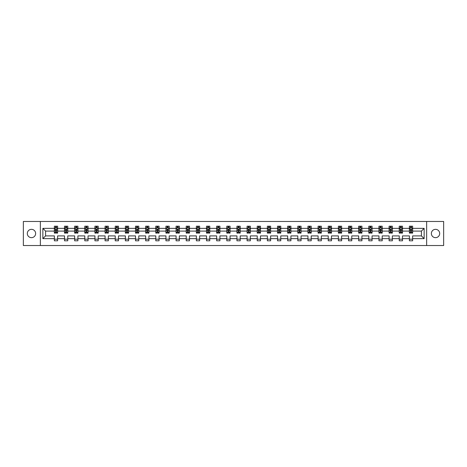 <?xml version="1.0" encoding="UTF-8"?>
<svg xmlns="http://www.w3.org/2000/svg" width="467" height="467" viewBox="0 0 467 467"><rect width="100%" height="100%" fill="white"/><g stroke="black" fill="none" stroke-linecap="round" stroke-linejoin="round"><path stroke-width="0.7" d="M435.524 229.338A4.162 4.162 0 0 0 431.362 233.5A4.162 4.162 0 0 0 435.524 237.662A4.162 4.162 0 0 0 439.686 233.5A4.162 4.162 0 0 0 435.524 229.338M31.476 229.338A4.162 4.162 0 0 0 27.314 233.5A4.162 4.162 0 0 0 31.476 237.662A4.162 4.162 0 0 0 35.638 233.5A4.162 4.162 0 0 0 31.476 229.338M426.645 221.469L23.35 221.469L23.35 245.531L443.65 245.531L443.65 221.469L426.645 221.469L426.645 245.531M412.635 238.637L412.635 235.905L421.415 235.905L424.141 238.637L412.635 238.637L412.635 240.814L409.384 240.814L409.384 238.637L402.49 238.637L402.49 240.814L399.238 240.814L399.238 238.637L392.35 238.637L392.35 240.814L389.099 240.814L389.099 238.637L382.204 238.637L382.204 240.814L378.953 240.814L378.953 238.637L372.059 238.637L372.059 240.814L368.807 240.814L368.807 238.637L361.919 238.637L361.919 240.814L358.668 240.814L358.668 238.637L351.774 238.637L351.774 240.814L348.522 240.814L348.522 238.637L341.634 238.637L341.634 240.814L338.382 240.814L338.382 238.637L331.488 238.637L331.488 240.814L328.237 240.814L328.237 238.637L321.343 238.637L321.343 240.814L318.091 240.814L318.091 238.637L311.203 238.637L311.203 240.814L307.951 240.814L307.951 238.637L301.057 238.637L301.057 240.814L297.806 240.814L297.806 238.637L290.912 238.637L290.912 240.814L287.66 240.814L287.66 238.637L280.772 238.637L280.772 240.814L277.521 240.814L277.521 238.637L270.627 238.637L270.627 240.814L267.375 240.814L267.375 238.637L260.487 238.637L260.487 240.814L257.235 240.814L257.235 238.637L250.341 238.637L250.341 240.814L247.09 240.814L247.09 238.637L240.196 238.637L240.196 240.814L236.944 240.814L236.944 238.637L230.056 238.637L230.056 240.814L226.804 240.814L226.804 238.637L219.91 238.637L219.91 240.814L216.659 240.814L216.659 238.637L209.765 238.637L209.765 240.814L206.513 240.814L206.513 238.637L199.625 238.637L199.625 240.814L196.373 240.814L196.373 238.637L189.479 238.637L189.479 240.814L186.228 240.814L186.228 238.637L179.34 238.637L179.34 240.814L176.088 240.814L176.088 238.637L169.194 238.637L169.194 240.814L165.943 240.814L165.943 238.637L159.049 238.637L159.049 240.814L155.797 240.814L155.797 238.637L148.909 238.637L148.909 240.814L145.657 240.814L145.657 238.637L138.763 238.637L138.763 240.814L135.512 240.814L135.512 238.637L128.618 238.637L128.618 240.814L125.366 240.814L125.366 238.637L118.478 238.637L118.478 240.814L115.226 240.814L115.226 238.637L108.332 238.637L108.332 240.814L105.081 240.814L105.081 238.637L98.193 238.637L98.193 240.814L94.941 240.814L94.941 238.637L88.047 238.637L88.047 240.814L84.796 240.814L84.796 238.637L77.901 238.637L77.901 240.814L74.65 240.814L74.65 238.637L67.762 238.637L67.762 240.814L64.51 240.814L64.51 238.637L57.616 238.637L57.616 240.814L54.365 240.814L54.365 238.637L42.859 238.637L42.859 228.363L54.365 228.363L54.365 226.186L57.616 226.186L57.616 228.363L64.51 228.363L64.51 226.186L67.762 226.186L67.762 228.363L74.65 228.363L74.65 226.186L77.901 226.186L77.901 228.363L84.796 228.363L84.796 226.186L88.047 226.186L88.047 228.363L94.941 228.363L94.941 226.186L98.193 226.186L98.193 228.363L105.081 228.363L105.081 226.186L108.332 226.186L108.332 228.363L115.226 228.363L115.226 226.186L118.478 226.186L118.478 228.363L125.366 228.363L125.366 226.186L128.618 226.186L128.618 228.363L135.512 228.363L135.512 226.186L138.763 226.186L138.763 228.363L145.657 228.363L145.657 226.186L148.909 226.186L148.909 228.363L155.797 228.363L155.797 226.186L159.049 226.186L159.049 228.363L165.943 228.363L165.943 226.186L169.194 226.186L169.194 228.363L176.088 228.363L176.088 226.186L179.34 226.186L179.34 228.363L186.228 228.363L186.228 226.186L189.479 226.186L189.479 228.363L196.373 228.363L196.373 226.186L199.625 226.186L199.625 228.363L206.513 228.363L206.513 226.186L209.765 226.186L209.765 228.363L216.659 228.363L216.659 226.186L219.91 226.186L219.91 228.363L226.804 228.363L226.804 226.186L230.056 226.186L230.056 228.363L236.944 228.363L236.944 226.186L240.196 226.186L240.196 228.363L247.09 228.363L247.09 226.186L250.341 226.186L250.341 228.363L257.235 228.363L257.235 226.186L260.487 226.186L260.487 228.363L267.375 228.363L267.375 226.186L270.627 226.186L270.627 228.363L277.521 228.363L277.521 226.186L280.772 226.186L280.772 228.363L287.66 228.363L287.66 226.186L290.912 226.186L290.912 228.363L297.806 228.363L297.806 226.186L301.057 226.186L301.057 228.363L307.951 228.363L307.951 226.186L311.203 226.186L311.203 228.363L318.091 228.363L318.091 226.186L321.343 226.186L321.343 228.363L328.237 228.363L328.237 226.186L331.488 226.186L331.488 228.363L338.382 228.363L338.382 226.186L341.634 226.186L341.634 228.363L348.522 228.363L348.522 226.186L351.774 226.186L351.774 228.363L358.668 228.363L358.668 226.186L361.919 226.186L361.919 228.363L368.807 228.363L368.807 226.186L372.059 226.186L372.059 228.363L378.953 228.363L378.953 226.186L382.204 226.186L382.204 228.363L389.099 228.363L389.099 226.186L392.35 226.186L392.35 228.363L399.238 228.363L399.238 226.186L402.49 226.186L402.49 228.363L409.384 228.363L409.384 226.186L412.635 226.186L412.635 228.363L424.141 228.363L424.141 238.637M40.355 245.531L40.355 221.469M409.384 228.363L409.384 231.095L402.49 231.095L402.49 228.363M402.49 238.637L402.49 235.905L409.384 235.905L409.384 238.637M399.238 228.363L399.238 231.095L392.35 231.095L392.35 228.363M392.35 238.637L392.35 235.905L399.238 235.905L399.238 238.637M389.099 228.363L389.099 231.095L382.204 231.095L382.204 228.363M382.204 238.637L382.204 235.905L389.099 235.905L389.099 238.637M378.953 228.363L378.953 231.095L372.059 231.095L372.059 228.363M372.059 238.637L372.059 235.905L378.953 235.905L378.953 238.637M368.807 228.363L368.807 231.095L361.919 231.095L361.919 228.363M361.919 238.637L361.919 235.905L368.807 235.905L368.807 238.637M358.668 228.363L358.668 231.095L351.774 231.095L351.774 228.363M351.774 238.637L351.774 235.905L358.668 235.905L358.668 238.637M348.522 228.363L348.522 231.095L341.634 231.095L341.634 228.363M341.634 238.637L341.634 235.905L348.522 235.905L348.522 238.637M338.382 228.363L338.382 231.095L331.488 231.095L331.488 228.363M331.488 238.637L331.488 235.905L338.382 235.905L338.382 238.637M328.237 228.363L328.237 231.095L321.343 231.095L321.343 228.363M321.343 238.637L321.343 235.905L328.237 235.905L328.237 238.637M318.091 228.363L318.091 231.095L311.203 231.095L311.203 228.363M311.203 238.637L311.203 235.905L318.091 235.905L318.091 238.637M307.951 228.363L307.951 231.095L301.057 231.095L301.057 228.363M301.057 238.637L301.057 235.905L307.951 235.905L307.951 238.637M297.806 228.363L297.806 231.095L290.912 231.095L290.912 228.363M290.912 238.637L290.912 235.905L297.806 235.905L297.806 238.637M287.66 228.363L287.66 231.095L280.772 231.095L280.772 228.363M280.772 238.637L280.772 235.905L287.66 235.905L287.66 238.637M277.521 228.363L277.521 231.095L270.627 231.095L270.627 228.363M270.627 238.637L270.627 235.905L277.521 235.905L277.521 238.637M267.375 228.363L267.375 231.095L260.487 231.095L260.487 228.363M260.487 238.637L260.487 235.905L267.375 235.905L267.375 238.637M257.235 228.363L257.235 231.095L250.341 231.095L250.341 228.363M250.341 238.637L250.341 235.905L257.235 235.905L257.235 238.637M247.09 228.363L247.09 231.095L240.196 231.095L240.196 228.363M240.196 238.637L240.196 235.905L247.09 235.905L247.09 238.637M236.944 228.363L236.944 231.095L230.056 231.095L230.056 228.363M230.056 238.637L230.056 235.905L236.944 235.905L236.944 238.637M226.804 228.363L226.804 231.095L219.91 231.095L219.91 228.363M219.91 238.637L219.91 235.905L226.804 235.905L226.804 238.637M216.659 228.363L216.659 231.095L209.765 231.095L209.765 228.363M209.765 238.637L209.765 235.905L216.659 235.905L216.659 238.637M206.513 228.363L206.513 231.095L199.625 231.095L199.625 228.363M199.625 238.637L199.625 235.905L206.513 235.905L206.513 238.637M196.373 228.363L196.373 231.095L189.479 231.095L189.479 228.363M189.479 238.637L189.479 235.905L196.373 235.905L196.373 238.637M186.228 228.363L186.228 231.095L179.34 231.095L179.34 228.363M179.34 238.637L179.34 235.905L186.228 235.905L186.228 238.637M176.088 228.363L176.088 231.095L169.194 231.095L169.194 228.363M169.194 238.637L169.194 235.905L176.088 235.905L176.088 238.637M165.943 228.363L165.943 231.095L159.049 231.095L159.049 228.363M159.049 238.637L159.049 235.905L165.943 235.905L165.943 238.637M155.797 228.363L155.797 231.095L148.909 231.095L148.909 228.363M148.909 238.637L148.909 235.905L155.797 235.905L155.797 238.637M145.657 228.363L145.657 231.095L138.763 231.095L138.763 228.363M138.763 238.637L138.763 235.905L145.657 235.905L145.657 238.637M135.512 228.363L135.512 231.095L128.618 231.095L128.618 228.363M128.618 238.637L128.618 235.905L135.512 235.905L135.512 238.637M125.366 228.363L125.366 231.095L118.478 231.095L118.478 228.363M118.478 238.637L118.478 235.905L125.366 235.905L125.366 238.637M115.226 228.363L115.226 231.095L108.332 231.095L108.332 228.363M108.332 238.637L108.332 235.905L115.226 235.905L115.226 238.637M105.081 228.363L105.081 231.095L98.193 231.095L98.193 228.363M98.193 238.637L98.193 235.905L105.081 235.905L105.081 238.637M94.941 228.363L94.941 231.095L88.047 231.095L88.047 228.363M88.047 238.637L88.047 235.905L94.941 235.905L94.941 238.637M84.796 228.363L84.796 231.095L77.901 231.095L77.901 228.363M77.901 238.637L77.901 235.905L84.796 235.905L84.796 238.637M74.65 228.363L74.65 231.095L67.762 231.095L67.762 228.363M67.762 238.637L67.762 235.905L74.65 235.905L74.65 238.637M64.51 228.363L64.51 231.095L57.616 231.095L57.616 228.363M57.616 238.637L57.616 235.905L64.51 235.905L64.51 238.637M54.365 228.363L54.365 231.095L45.585 231.095L45.585 235.905L54.365 235.905L54.365 238.637M42.859 228.363L45.585 231.095M421.415 235.905L421.415 231.095L412.635 231.095L412.635 228.363M410.621 227.808L411.398 227.808M400.476 227.808L401.258 227.808M390.33 227.808L391.113 227.808M380.191 227.808L380.967 227.808M370.045 227.808L370.827 227.808M359.899 227.808L360.682 227.808M349.76 227.808L350.542 227.808M339.614 227.808L340.396 227.808M329.474 227.808L330.251 227.808M319.329 227.808L320.111 227.808M309.183 227.808L309.965 227.808M299.043 227.808L299.82 227.808M288.898 227.808L289.68 227.808M278.752 227.808L279.535 227.808M268.613 227.808L269.395 227.808M258.467 227.808L259.249 227.808M248.327 227.808L249.104 227.808M238.182 227.808L238.964 227.808M228.036 227.808L228.818 227.808M217.896 227.808L218.673 227.808M207.751 227.808L208.533 227.808M197.605 227.808L198.387 227.808M187.465 227.808L188.248 227.808M177.32 227.808L178.102 227.808M167.18 227.808L167.957 227.808M157.035 227.808L157.817 227.808M146.889 227.808L147.671 227.808M136.749 227.808L137.526 227.808M126.604 227.808L127.386 227.808M116.458 227.808L117.24 227.808M106.318 227.808L107.101 227.808M96.173 227.808L96.955 227.808M86.033 227.808L86.809 227.808M75.888 227.808L76.67 227.808M65.742 227.808L66.524 227.808M55.602 227.808L56.379 227.808M54.365 239.192L57.616 239.192M64.51 239.192L67.762 239.192M74.65 239.192L77.901 239.192M84.796 239.192L88.047 239.192M94.941 239.192L98.193 239.192M105.081 239.192L108.332 239.192M115.226 239.192L118.478 239.192M125.366 239.192L128.618 239.192M135.512 239.192L138.763 239.192M145.657 239.192L148.909 239.192M155.797 239.192L159.049 239.192M165.943 239.192L169.194 239.192M176.088 239.192L179.34 239.192M186.228 239.192L189.479 239.192M196.373 239.192L199.625 239.192M206.513 239.192L209.765 239.192M216.659 239.192L219.91 239.192M226.804 239.192L230.056 239.192M236.944 239.192L240.196 239.192M247.09 239.192L250.341 239.192M257.235 239.192L260.487 239.192M267.375 239.192L270.627 239.192M277.521 239.192L280.772 239.192M287.66 239.192L290.912 239.192M297.806 239.192L301.057 239.192M307.951 239.192L311.203 239.192M318.091 239.192L321.343 239.192M328.237 239.192L331.488 239.192M338.382 239.192L341.634 239.192M348.522 239.192L351.774 239.192M358.668 239.192L361.919 239.192M368.807 239.192L372.059 239.192M378.953 239.192L382.204 239.192M389.099 239.192L392.35 239.192M399.238 239.192L402.49 239.192M409.384 239.192L412.635 239.192M45.585 235.905L42.859 238.637M424.141 228.363L421.415 231.095M56.379 227.032L55.602 227.032M54.978 227.919L54.365 227.919L54.365 226.186L55.602 226.186L55.602 227.843M54.365 232.297L54.365 233.109L55.602 233.109L55.602 232.297L54.365 232.297L54.365 231.095M57.616 231.095L57.616 233.109L56.379 233.109L56.379 229.63L55.602 229.63L55.602 232.297M57.003 227.919L57.616 227.919L57.616 226.186L56.379 226.186L56.379 227.843M57.616 229.145L56.968 227.843L55.018 227.843L54.365 229.145M66.524 227.032L65.742 227.032M65.117 227.919L64.51 227.919L64.51 226.186L65.742 226.186L65.742 227.843M64.51 232.297L64.51 233.109L65.742 233.109L65.742 232.297L64.51 232.297L64.51 231.095M67.762 231.095L67.762 233.109L66.524 233.109L66.524 229.63L65.742 229.63L65.742 232.297M67.149 227.919L67.762 227.919L67.762 226.186L66.524 226.186L66.524 227.843M67.762 229.145L67.108 227.843L65.158 227.843L64.51 229.145M76.67 227.032L75.888 227.032M75.263 227.919L74.65 227.919L74.65 226.186L75.888 226.186L75.888 227.843M74.65 232.297L74.65 233.109L75.888 233.109L75.888 232.297L74.65 232.297L74.65 231.095M77.901 231.095L77.901 233.109L76.67 233.109L76.67 229.63L75.888 229.63L75.888 232.297M77.294 227.919L77.901 227.919L77.901 226.186L76.67 226.186L76.67 227.843M77.901 229.145L77.253 227.843L75.304 227.843L74.65 229.145M86.809 227.032L86.033 227.032M85.408 227.919L84.796 227.919L84.796 226.186L86.033 226.186L86.033 227.843M84.796 232.297L84.796 233.109L86.033 233.109L86.033 232.297L84.796 232.297L84.796 231.095M88.047 231.095L88.047 233.109L86.809 233.109L86.809 229.63L86.033 229.63L86.033 232.297M87.434 227.919L88.047 227.919L88.047 226.186L86.809 226.186L86.809 227.843M88.047 229.145L87.399 227.843L85.443 227.843L84.796 229.145M96.955 227.032L96.173 227.032M95.548 227.919L94.941 227.919L94.941 226.186L96.173 226.186L96.173 227.843M94.941 232.297L94.941 233.109L96.173 233.109L96.173 232.297L94.941 232.297L94.941 231.095M98.193 231.095L98.193 233.109L96.955 233.109L96.955 229.63L96.173 229.63L96.173 232.297M97.58 227.919L98.193 227.919L98.193 226.186L96.955 226.186L96.955 227.843M98.193 229.145L97.539 227.843L95.589 227.843L94.941 229.145M107.101 227.032L106.318 227.032M105.694 227.919L105.081 227.919L105.081 226.186L106.318 226.186L106.318 227.843M105.081 232.297L105.081 233.109L106.318 233.109L106.318 232.297L105.081 232.297L105.081 231.095M108.332 231.095L108.332 233.109L107.101 233.109L107.101 229.63L106.318 229.63L106.318 232.297M107.719 227.919L108.332 227.919L108.332 226.186L107.101 226.186L107.101 227.843M108.332 229.145L107.684 227.843L105.735 227.843L105.081 229.145M117.24 227.032L116.458 227.032M115.839 227.919L115.226 227.919L115.226 226.186L116.458 226.186L116.458 227.843M115.226 232.297L115.226 233.109L116.458 233.109L116.458 232.297L115.226 232.297L115.226 231.095M118.478 231.095L118.478 233.109L117.24 233.109L117.24 229.63L116.458 229.63L116.458 232.297M117.865 227.919L118.478 227.919L118.478 226.186L117.24 226.186L117.24 227.843M118.478 229.145L117.824 227.843L115.874 227.843L115.226 229.145M127.386 227.032L126.604 227.032M125.979 227.919L125.366 227.919L125.366 226.186L126.604 226.186L126.604 227.843M125.366 232.297L125.366 233.109L126.604 233.109L126.604 232.297L125.366 232.297L125.366 231.095M128.618 231.095L128.618 233.109L127.386 233.109L127.386 229.63L126.604 229.63L126.604 232.297M128.011 227.919L128.618 227.919L128.618 226.186L127.386 226.186L127.386 227.843M128.618 229.145L127.97 227.843L126.02 227.843L125.366 229.145M137.526 227.032L136.749 227.032M136.125 227.919L135.512 227.919L135.512 226.186L136.749 226.186L136.749 227.843M135.512 232.297L135.512 233.109L136.749 233.109L136.749 232.297L135.512 232.297L135.512 231.095M138.763 231.095L138.763 233.109L137.526 233.109L137.526 229.63L136.749 229.63L136.749 232.297M138.15 227.919L138.763 227.919L138.763 226.186L137.526 226.186L137.526 227.843M138.763 229.145L138.115 227.843L136.16 227.843L135.512 229.145M147.671 227.032L146.889 227.032M146.264 227.919L145.657 227.919L145.657 226.186L146.889 226.186L146.889 227.843M145.657 232.297L145.657 233.109L146.889 233.109L146.889 232.297L145.657 232.297L145.657 231.095M148.909 231.095L148.909 233.109L147.671 233.109L147.671 229.63L146.889 229.63L146.889 232.297M148.296 227.919L148.909 227.919L148.909 226.186L147.671 226.186L147.671 227.843M148.909 229.145L148.255 227.843L146.305 227.843L145.657 229.145M157.817 227.032L157.035 227.032M156.41 227.919L155.797 227.919L155.797 226.186L157.035 226.186L157.035 227.843M155.797 232.297L155.797 233.109L157.035 233.109L157.035 232.297L155.797 232.297L155.797 231.095M159.049 231.095L159.049 233.109L157.817 233.109L157.817 229.63L157.035 229.63L157.035 232.297M158.441 227.919L159.049 227.919L159.049 226.186L157.817 226.186L157.817 227.843M159.049 229.145L158.401 227.843L156.451 227.843L155.797 229.145M167.957 227.032L167.18 227.032M166.556 227.919L165.943 227.919L165.943 226.186L167.18 226.186L167.18 227.843M165.943 232.297L165.943 233.109L167.18 233.109L167.18 232.297L165.943 232.297L165.943 231.095M169.194 231.095L169.194 233.109L167.957 233.109L167.957 229.63L167.18 229.63L167.18 232.297M168.581 227.919L169.194 227.919L169.194 226.186L167.957 226.186L167.957 227.843M169.194 229.145L168.546 227.843L166.591 227.843L165.943 229.145M178.102 227.032L177.32 227.032M176.695 227.919L176.088 227.919L176.088 226.186L177.32 226.186L177.32 227.843M176.088 232.297L176.088 233.109L177.32 233.109L177.32 232.297L176.088 232.297L176.088 231.095M179.34 231.095L179.34 233.109L178.102 233.109L178.102 229.63L177.32 229.63L177.32 232.297M178.727 227.919L179.34 227.919L179.34 226.186L178.102 226.186L178.102 227.843M179.34 229.145L178.686 227.843L176.736 227.843L176.088 229.145M188.248 227.032L187.465 227.032M186.841 227.919L186.228 227.919L186.228 226.186L187.465 226.186L187.465 227.843M186.228 232.297L186.228 233.109L187.465 233.109L187.465 232.297L186.228 232.297L186.228 231.095M189.479 231.095L189.479 233.109L188.248 233.109L188.248 229.63L187.465 229.63L187.465 232.297M188.866 227.919L189.479 227.919L189.479 226.186L188.248 226.186L188.248 227.843M189.479 229.145L188.831 227.843L186.882 227.843L186.228 229.145M198.387 227.032L197.605 227.032M196.986 227.919L196.373 227.919L196.373 226.186L197.605 226.186L197.605 227.843M196.373 232.297L196.373 233.109L197.605 233.109L197.605 232.297L196.373 232.297L196.373 231.095M199.625 231.095L199.625 233.109L198.387 233.109L198.387 229.63L197.605 229.63L197.605 232.297M199.012 227.919L199.625 227.919L199.625 226.186L198.387 226.186L198.387 227.843M199.625 229.145L198.971 227.843L197.021 227.843L196.373 229.145M208.533 227.032L207.751 227.032M207.126 227.919L206.513 227.919L206.513 226.186L207.751 226.186L207.751 227.843M206.513 232.297L206.513 233.109L207.751 233.109L207.751 232.297L206.513 232.297L206.513 231.095M209.765 231.095L209.765 233.109L208.533 233.109L208.533 229.63L207.751 229.63L207.751 232.297M209.158 227.919L209.765 227.919L209.765 226.186L208.533 226.186L208.533 227.843M209.765 229.145L209.117 227.843L207.167 227.843L206.513 229.145M218.673 227.032L217.896 227.032M217.272 227.919L216.659 227.919L216.659 226.186L217.896 226.186L217.896 227.843M216.659 232.297L216.659 233.109L217.896 233.109L217.896 232.297L216.659 232.297L216.659 231.095M219.91 231.095L219.91 233.109L218.673 233.109L218.673 229.63L217.896 229.63L217.896 232.297M219.297 227.919L219.91 227.919L219.91 226.186L218.673 226.186L218.673 227.843M219.91 229.145L219.262 227.843L217.307 227.843L216.659 229.145M228.818 227.032L228.036 227.032M227.411 227.919L226.804 227.919L226.804 226.186L228.036 226.186L228.036 227.843M226.804 232.297L226.804 233.109L228.036 233.109L228.036 232.297L226.804 232.297L226.804 231.095M230.056 231.095L230.056 233.109L228.818 233.109L228.818 229.63L228.036 229.63L228.036 232.297M229.443 227.919L230.056 227.919L230.056 226.186L228.818 226.186L228.818 227.843M230.056 229.145L229.402 227.843L227.452 227.843L226.804 229.145M238.964 227.032L238.182 227.032M237.557 227.919L236.944 227.919L236.944 226.186L238.182 226.186L238.182 227.843M236.944 232.297L236.944 233.109L238.182 233.109L238.182 232.297L236.944 232.297L236.944 231.095M240.196 231.095L240.196 233.109L238.964 233.109L238.964 229.63L238.182 229.63L238.182 232.297M239.589 227.919L240.196 227.919L240.196 226.186L238.964 226.186L238.964 227.843M240.196 229.145L239.548 227.843L237.598 227.843L236.944 229.145M249.104 227.032L248.327 227.032M247.703 227.919L247.09 227.919L247.09 226.186L248.327 226.186L248.327 227.843M247.09 232.297L247.09 233.109L248.327 233.109L248.327 232.297L247.09 232.297L247.09 231.095M250.341 231.095L250.341 233.109L249.104 233.109L249.104 229.63L248.327 229.63L248.327 232.297M249.728 227.919L250.341 227.919L250.341 226.186L249.104 226.186L249.104 227.843M250.341 229.145L249.693 227.843L247.738 227.843L247.09 229.145M259.249 227.032L258.467 227.032M257.842 227.919L257.235 227.919L257.235 226.186L258.467 226.186L258.467 227.843M257.235 232.297L257.235 233.109L258.467 233.109L258.467 232.297L257.235 232.297L257.235 231.095M260.487 231.095L260.487 233.109L259.249 233.109L259.249 229.63L258.467 229.63L258.467 232.297M259.874 227.919L260.487 227.919L260.487 226.186L259.249 226.186L259.249 227.843M260.487 229.145L259.833 227.843L257.883 227.843L257.235 229.145M269.395 227.032L268.613 227.032M267.988 227.919L267.375 227.919L267.375 226.186L268.613 226.186L268.613 227.843M267.375 232.297L267.375 233.109L268.613 233.109L268.613 232.297L267.375 232.297L267.375 231.095M270.627 231.095L270.627 233.109L269.395 233.109L269.395 229.63L268.613 229.63L268.613 232.297M270.014 227.919L270.627 227.919L270.627 226.186L269.395 226.186L269.395 227.843M270.627 229.145L269.979 227.843L268.029 227.843L267.375 229.145M279.535 227.032L278.752 227.032M278.134 227.919L277.521 227.919L277.521 226.186L278.752 226.186L278.752 227.843M277.521 232.297L277.521 233.109L278.752 233.109L278.752 232.297L277.521 232.297L277.521 231.095M280.772 231.095L280.772 233.109L279.535 233.109L279.535 229.63L278.752 229.63L278.752 232.297M280.159 227.919L280.772 227.919L280.772 226.186L279.535 226.186L279.535 227.843M280.772 229.145L280.118 227.843L278.169 227.843L277.521 229.145M289.68 227.032L288.898 227.032M288.273 227.919L287.66 227.919L287.66 226.186L288.898 226.186L288.898 227.843M287.66 232.297L287.66 233.109L288.898 233.109L288.898 232.297L287.66 232.297L287.66 231.095M290.912 231.095L290.912 233.109L289.68 233.109L289.68 229.63L288.898 229.63L288.898 232.297M290.305 227.919L290.912 227.919L290.912 226.186L289.68 226.186L289.68 227.843M290.912 229.145L290.264 227.843L288.314 227.843L287.66 229.145M299.82 227.032L299.043 227.032M298.419 227.919L297.806 227.919L297.806 226.186L299.043 226.186L299.043 227.843M297.806 232.297L297.806 233.109L299.043 233.109L299.043 232.297L297.806 232.297L297.806 231.095M301.057 231.095L301.057 233.109L299.82 233.109L299.82 229.63L299.043 229.63L299.043 232.297M300.444 227.919L301.057 227.919L301.057 226.186L299.82 226.186L299.82 227.843M301.057 229.145L300.409 227.843L298.454 227.843L297.806 229.145M309.965 227.032L309.183 227.032M308.559 227.919L307.951 227.919L307.951 226.186L309.183 226.186L309.183 227.843M307.951 232.297L307.951 233.109L309.183 233.109L309.183 232.297L307.951 232.297L307.951 231.095M311.203 231.095L311.203 233.109L309.965 233.109L309.965 229.63L309.183 229.63L309.183 232.297M310.59 227.919L311.203 227.919L311.203 226.186L309.965 226.186L309.965 227.843M311.203 229.145L310.549 227.843L308.599 227.843L307.951 229.145M320.111 227.032L319.329 227.032M318.704 227.919L318.091 227.919L318.091 226.186L319.329 226.186L319.329 227.843M318.091 232.297L318.091 233.109L319.329 233.109L319.329 232.297L318.091 232.297L318.091 231.095M321.343 231.095L321.343 233.109L320.111 233.109L320.111 229.63L319.329 229.63L319.329 232.297M320.736 227.919L321.343 227.919L321.343 226.186L320.111 226.186L320.111 227.843M321.343 229.145L320.695 227.843L318.745 227.843L318.091 229.145M330.251 227.032L329.474 227.032M328.85 227.919L328.237 227.919L328.237 226.186L329.474 226.186L329.474 227.843M328.237 232.297L328.237 233.109L329.474 233.109L329.474 232.297L328.237 232.297L328.237 231.095M331.488 231.095L331.488 233.109L330.251 233.109L330.251 229.63L329.474 229.63L329.474 232.297M330.875 227.919L331.488 227.919L331.488 226.186L330.251 226.186L330.251 227.843M331.488 229.145L330.84 227.843L328.885 227.843L328.237 229.145M340.396 227.032L339.614 227.032M338.989 227.919L338.382 227.919L338.382 226.186L339.614 226.186L339.614 227.843M338.382 232.297L338.382 233.109L339.614 233.109L339.614 232.297L338.382 232.297L338.382 231.095M341.634 231.095L341.634 233.109L340.396 233.109L340.396 229.63L339.614 229.63L339.614 232.297M341.021 227.919L341.634 227.919L341.634 226.186L340.396 226.186L340.396 227.843M341.634 229.145L340.98 227.843L339.03 227.843L338.382 229.145M350.542 227.032L349.76 227.032M349.135 227.919L348.522 227.919L348.522 226.186L349.76 226.186L349.76 227.843M348.522 232.297L348.522 233.109L349.76 233.109L349.76 232.297L348.522 232.297L348.522 231.095M351.774 231.095L351.774 233.109L350.542 233.109L350.542 229.63L349.76 229.63L349.76 232.297M351.161 227.919L351.774 227.919L351.774 226.186L350.542 226.186L350.542 227.843M351.774 229.145L351.126 227.843L349.176 227.843L348.522 229.145M360.682 227.032L359.899 227.032M359.281 227.919L358.668 227.919L358.668 226.186L359.899 226.186L359.899 227.843M358.668 232.297L358.668 233.109L359.899 233.109L359.899 232.297L358.668 232.297L358.668 231.095M361.919 231.095L361.919 233.109L360.682 233.109L360.682 229.63L359.899 229.63L359.899 232.297M361.306 227.919L361.919 227.919L361.919 226.186L360.682 226.186L360.682 227.843M361.919 229.145L361.265 227.843L359.316 227.843L358.668 229.145M370.827 227.032L370.045 227.032M369.42 227.919L368.807 227.919L368.807 226.186L370.045 226.186L370.045 227.843M368.807 232.297L368.807 233.109L370.045 233.109L370.045 232.297L368.807 232.297L368.807 231.095M372.059 231.095L372.059 233.109L370.827 233.109L370.827 229.63L370.045 229.63L370.045 232.297M371.452 227.919L372.059 227.919L372.059 226.186L370.827 226.186L370.827 227.843M372.059 229.145L371.411 227.843L369.461 227.843L368.807 229.145M380.967 227.032L380.191 227.032M379.566 227.919L378.953 227.919L378.953 226.186L380.191 226.186L380.191 227.843M378.953 232.297L378.953 233.109L380.191 233.109L380.191 232.297L378.953 232.297L378.953 231.095M382.204 231.095L382.204 233.109L380.967 233.109L380.967 229.63L380.191 229.63L380.191 232.297M381.592 227.919L382.204 227.919L382.204 226.186L380.967 226.186L380.967 227.843M382.204 229.145L381.557 227.843L379.601 227.843L378.953 229.145M391.113 227.032L390.33 227.032M389.706 227.919L389.099 227.919L389.099 226.186L390.33 226.186L390.33 227.843M389.099 232.297L389.099 233.109L390.33 233.109L390.33 232.297L389.099 232.297L389.099 231.095M392.35 231.095L392.35 233.109L391.113 233.109L391.113 229.63L390.33 229.63L390.33 232.297M391.737 227.919L392.35 227.919L392.35 226.186L391.113 226.186L391.113 227.843M392.35 229.145L391.696 227.843L389.747 227.843L389.099 229.145M401.258 227.032L400.476 227.032M399.851 227.919L399.238 227.919L399.238 226.186L400.476 226.186L400.476 227.843M399.238 232.297L399.238 233.109L400.476 233.109L400.476 232.297L399.238 232.297L399.238 231.095M402.49 231.095L402.49 233.109L401.258 233.109L401.258 229.63L400.476 229.63L400.476 232.297M401.883 227.919L402.49 227.919L402.49 226.186L401.258 226.186L401.258 227.843M402.49 229.145L401.842 227.843L399.892 227.843L399.238 229.145M411.398 227.032L410.621 227.032M409.997 227.919L409.384 227.919L409.384 226.186L410.621 226.186L410.621 227.843M409.384 232.297L409.384 233.109L410.621 233.109L410.621 232.297L409.384 232.297L409.384 231.095M412.635 231.095L412.635 233.109L411.398 233.109L411.398 229.63L410.621 229.63L410.621 232.297M412.022 227.919L412.635 227.919L412.635 226.186L411.398 226.186L411.398 227.843M412.635 229.145L411.982 227.843L410.032 227.843L409.384 229.145M57.599 229.11L54.382 229.11M57.616 232.297L56.379 232.297M55.602 230.552L54.365 230.552M57.616 230.552L56.379 230.552M56.379 227.447L55.602 227.447M67.744 229.11L64.528 229.11M67.762 232.297L66.524 232.297M65.742 230.552L64.51 230.552M67.762 230.552L66.524 230.552M66.524 227.447L65.742 227.447M77.89 229.11L74.667 229.11M77.901 232.297L76.67 232.297M75.888 230.552L74.65 230.552M77.901 230.552L76.67 230.552M76.67 227.447L75.888 227.447M88.029 229.11L84.813 229.11M88.047 232.297L86.809 232.297M86.033 230.552L84.796 230.552M88.047 230.552L86.809 230.552M86.809 227.447L86.033 227.447M98.175 229.11L94.953 229.11M98.193 232.297L96.955 232.297M96.173 230.552L94.941 230.552M98.193 230.552L96.955 230.552M96.955 227.447L96.173 227.447M108.315 229.11L105.098 229.11M108.332 232.297L107.101 232.297M106.318 230.552L105.081 230.552M108.332 230.552L107.101 230.552M107.101 227.447L106.318 227.447M118.46 229.11L115.244 229.11M118.478 232.297L117.24 232.297M116.458 230.552L115.226 230.552M118.478 230.552L117.24 230.552M117.24 227.447L116.458 227.447M128.606 229.11L125.384 229.11M128.618 232.297L127.386 232.297M126.604 230.552L125.366 230.552M128.618 230.552L127.386 230.552M127.386 227.447L126.604 227.447M138.746 229.11L135.529 229.11M138.763 232.297L137.526 232.297M136.749 230.552L135.512 230.552M138.763 230.552L137.526 230.552M137.526 227.447L136.749 227.447M148.891 229.11L145.675 229.11M148.909 232.297L147.671 232.297M146.889 230.552L145.657 230.552M148.909 230.552L147.671 230.552M147.671 227.447L146.889 227.447M159.037 229.11L155.815 229.11M159.049 232.297L157.817 232.297M157.035 230.552L155.797 230.552M159.049 230.552L157.817 230.552M157.817 227.447L157.035 227.447M169.177 229.11L165.96 229.11M169.194 232.297L167.957 232.297M167.18 230.552L165.943 230.552M169.194 230.552L167.957 230.552M167.957 227.447L167.18 227.447M179.322 229.11L176.1 229.11M179.34 232.297L178.102 232.297M177.32 230.552L176.088 230.552M179.34 230.552L178.102 230.552M178.102 227.447L177.32 227.447M189.462 229.11L186.245 229.11M189.479 232.297L188.248 232.297M187.465 230.552L186.228 230.552M189.479 230.552L188.248 230.552M188.248 227.447L187.465 227.447M199.607 229.11L196.391 229.11M199.625 232.297L198.387 232.297M197.605 230.552L196.373 230.552M199.625 230.552L198.387 230.552M198.387 227.447L197.605 227.447M209.753 229.11L206.531 229.11M209.765 232.297L208.533 232.297M207.751 230.552L206.513 230.552M209.765 230.552L208.533 230.552M208.533 227.447L207.751 227.447M219.893 229.11L216.676 229.11M219.91 232.297L218.673 232.297M217.896 230.552L216.659 230.552M219.91 230.552L218.673 230.552M218.673 227.447L217.896 227.447M230.038 229.11L226.822 229.11M230.056 232.297L228.818 232.297M228.036 230.552L226.804 230.552M230.056 230.552L228.818 230.552M228.818 227.447L228.036 227.447M240.178 229.11L236.962 229.11M240.196 232.297L238.964 232.297M238.182 230.552L236.944 230.552M240.196 230.552L238.964 230.552M238.964 227.447L238.182 227.447M250.324 229.11L247.107 229.11M250.341 232.297L249.104 232.297M248.327 230.552L247.09 230.552M250.341 230.552L249.104 230.552M249.104 227.447L248.327 227.447M260.469 229.11L257.247 229.11M260.487 232.297L259.249 232.297M258.467 230.552L257.235 230.552M260.487 230.552L259.249 230.552M259.249 227.447L258.467 227.447M270.609 229.11L267.393 229.11M270.627 232.297L269.395 232.297M268.613 230.552L267.375 230.552M270.627 230.552L269.395 230.552M269.395 227.447L268.613 227.447M280.755 229.11L277.538 229.11M280.772 232.297L279.535 232.297M278.752 230.552L277.521 230.552M280.772 230.552L279.535 230.552M279.535 227.447L278.752 227.447M290.9 229.11L287.678 229.11M290.912 232.297L289.68 232.297M288.898 230.552L287.66 230.552M290.912 230.552L289.68 230.552M289.68 227.447L288.898 227.447M301.04 229.11L297.823 229.11M301.057 232.297L299.82 232.297M299.043 230.552L297.806 230.552M301.057 230.552L299.82 230.552M299.82 227.447L299.043 227.447M311.185 229.11L307.963 229.11M311.203 232.297L309.965 232.297M309.183 230.552L307.951 230.552M311.203 230.552L309.965 230.552M309.965 227.447L309.183 227.447M321.325 229.11L318.109 229.11M321.343 232.297L320.111 232.297M319.329 230.552L318.091 230.552M321.343 230.552L320.111 230.552M320.111 227.447L319.329 227.447M331.471 229.11L328.254 229.11M331.488 232.297L330.251 232.297M329.474 230.552L328.237 230.552M331.488 230.552L330.251 230.552M330.251 227.447L329.474 227.447M341.616 229.11L338.394 229.11M341.634 232.297L340.396 232.297M339.614 230.552L338.382 230.552M341.634 230.552L340.396 230.552M340.396 227.447L339.614 227.447M351.756 229.11L348.54 229.11M351.774 232.297L350.542 232.297M349.76 230.552L348.522 230.552M351.774 230.552L350.542 230.552M350.542 227.447L349.76 227.447M361.902 229.11L358.685 229.11M361.919 232.297L360.682 232.297M359.899 230.552L358.668 230.552M361.919 230.552L360.682 230.552M360.682 227.447L359.899 227.447M372.047 229.11L368.825 229.11M372.059 232.297L370.827 232.297M370.045 230.552L368.807 230.552M372.059 230.552L370.827 230.552M370.827 227.447L370.045 227.447M382.187 229.11L378.971 229.11M382.204 232.297L380.967 232.297M380.191 230.552L378.953 230.552M382.204 230.552L380.967 230.552M380.967 227.447L380.191 227.447M392.333 229.11L389.11 229.11M392.35 232.297L391.113 232.297M390.33 230.552L389.099 230.552M392.35 230.552L391.113 230.552M391.113 227.447L390.33 227.447M402.472 229.11L399.256 229.11M402.49 232.297L401.258 232.297M400.476 230.552L399.238 230.552M402.49 230.552L401.258 230.552M401.258 227.447L400.476 227.447M412.618 229.11L409.401 229.11M412.635 232.297L411.398 232.297M410.621 230.552L409.384 230.552M412.635 230.552L411.398 230.552M411.398 227.447L410.621 227.447"/></g></svg>
